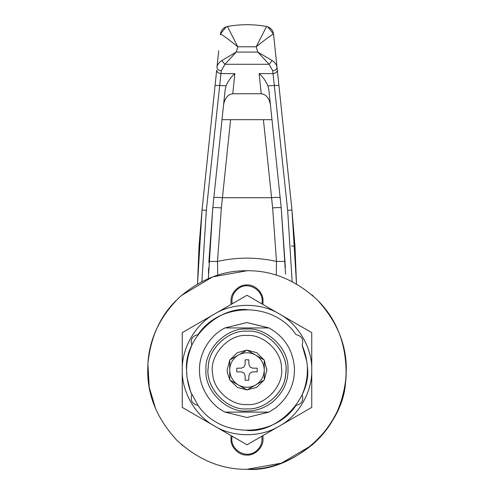 <?xml version="1.0" encoding="UTF-8"?>
<svg xmlns="http://www.w3.org/2000/svg" width="494" height="494" viewBox="0 0 494 494"><rect width="100%" height="100%" fill="white"/><g stroke="black" fill="none" stroke-linecap="round" stroke-linejoin="round"><path stroke-width="0.74" d="M212.71 374.094C208.629 356.335 228.092 333.722 247 335.488C263.185 334.123 281.753 351.16 281.469 367.913C284.309 385.308 265.025 406.241 247 404.555C231.612 405.753 213.525 390.414 212.71 374.094C208.629 356.335 228.092 333.722 247 335.488M281.469 367.913C284.309 385.308 265.025 406.241 247 404.555M285.575 374.606C290.169 354.624 268.273 329.189 247 331.171C228.796 329.64 207.9 348.807 208.221 367.647L208.221 367.647C205.029 387.222 226.721 410.767 247 408.871C264.309 410.218 284.661 392.965 285.575 374.606C290.169 354.624 268.273 329.189 247 331.171C228.796 329.64 207.9 348.807 208.221 367.647C205.029 387.222 226.721 410.767 247 408.871C264.926 410.347 285.668 391.779 285.73 373.069C289.348 353.377 267.581 329.239 247 331.171C229.074 329.696 208.332 348.264 208.27 366.974C204.652 386.66 226.419 410.804 247 408.871C264.926 410.347 285.668 391.779 285.73 373.069C289.348 353.377 267.581 329.239 247 331.171C229.074 329.696 208.332 348.264 208.27 366.974C204.652 386.66 226.419 410.804 247 408.871M247 322.539L268.983 327.936C284.655 336.828 293.146 350.326 294.455 368.431C294.708 384.178 288.515 397.275 275.868 407.717L268.983 412.107L247 417.504L225.017 412.107C210.061 404.907 198.971 386.611 199.52 370.018C198.971 353.432 210.061 335.136 225.017 327.936L247 322.539L269.255 328.078M247 417.504L225.017 412.107L247 417.504L225.017 412.107L268.983 412.107M345.584 381.739L346.282 370.018C346.621 344.682 336.927 321.279 317.204 299.821C295.739 280.092 272.336 270.403 247 270.743C222.911 270.397 200.348 279.277 179.322 297.382C159.655 317.086 149.182 339.279 147.904 363.961L147.718 370.018C147.379 395.361 157.073 418.758 176.796 440.222C198.261 459.945 221.664 469.64 247 469.3C291.238 472.752 343.237 428.662 345.584 381.739L346.282 370.018C346.621 344.682 336.927 321.279 317.204 299.821C295.739 280.092 272.336 270.403 247 270.743C272.336 270.403 295.739 280.092 317.204 299.821C336.927 321.279 346.621 344.682 346.282 370.018L346.096 376.082C344.818 400.764 334.345 422.95 314.678 442.661C293.652 460.766 271.089 469.646 247 469.3C291.238 472.752 343.237 428.662 345.584 381.739M262.969 304.477L262.969 300.957C263.685 293.053 254.904 284.272 247 284.982C239.096 284.272 230.315 293.053 231.031 300.957L231.031 304.477M231.031 435.566L231.031 439.086C230.315 446.984 239.096 455.771 247 455.054C254.904 455.771 263.685 446.984 262.969 439.086L262.969 435.566M262.969 300.957C263.685 293.053 254.904 284.272 247 284.982C239.096 284.272 230.315 293.053 231.031 300.957M231.031 439.086C230.315 446.984 239.096 455.771 247 455.054C254.904 455.771 263.685 446.984 262.969 439.086M186.991 377.15L186.571 370.018C183.867 340.119 217.101 306.885 247 309.59C217.101 306.885 183.867 340.119 186.571 370.018L186.991 377.15M302.137 345.287L306.817 361.441L302.137 345.287C303.89 339.539 301.84 335.988 295.986 334.636C274.028 301.618 219.972 301.618 198.014 334.636C192.16 335.988 190.11 339.539 191.863 345.287C184.849 361.775 184.849 378.262 191.863 394.755C190.11 400.498 192.16 404.049 198.014 405.407L190.703 391.995L187.09 377.941L190.703 391.995L198.014 405.407C219.972 438.425 274.028 438.425 295.986 405.407C301.84 404.049 303.89 400.498 302.137 394.755C309.151 378.262 309.151 361.775 302.137 345.287C309.151 361.775 309.151 378.262 302.137 394.755M307.317 366.332C312.288 396.775 278.542 433.411 247 430.453C278.542 433.411 312.288 396.775 307.317 366.332M182.255 407.402L247 444.785L279.376 426.094C298.567 415.75 312.387 391.816 311.745 370.018L311.745 407.402L311.745 332.641L247 295.258L182.255 332.641L182.255 407.402L182.255 332.641M311.745 370.018C312.387 348.227 298.567 324.292 279.376 313.949C260.82 302.495 233.18 302.495 214.624 313.949L247 295.258M214.624 313.949C195.433 324.292 181.613 348.227 182.255 370.018C181.613 391.816 195.433 415.75 214.624 426.094C233.18 437.542 260.82 437.542 279.376 426.094L311.745 407.402M191.863 345.287C184.849 361.775 184.849 378.262 191.863 394.755M272.231 60.589C275.072 62.479 276.671 64.695 277.023 67.246L291.954 209.956L296.493 283.957L294.974 246.228L291.954 209.956L287.662 210.407L272.725 70.747L269.082 64.288L257.745 52.08L272.231 60.589L269.082 64.288L224.918 64.288L221.769 60.589L236.256 52.08L224.918 64.288L221.275 70.747C218.509 70.383 217.076 69.216 216.977 67.246C217.335 64.689 218.928 62.472 221.769 60.589M278.919 85.357L267.909 85.808C265.624 80.695 262.697 76.619 259.122 73.6L261.233 93.761C266.204 94.416 269.279 98.183 270.459 105.074M266.945 26.571L267.717 26.787L273.553 34.123C272.009 34.518 266.235 38.736 256.225 46.776L266.525 26.565C270.527 27.553 272.873 30.072 273.553 34.123L277.319 70.099C277.22 72.075 275.788 73.242 273.028 73.6L259.122 73.6M266.525 26.565L266.525 26.478C270.527 27.479 272.867 30.011 273.553 34.074L277.023 67.246C276.924 69.216 275.491 70.383 272.725 70.747M206.338 210.407L202.046 209.956L199.026 246.228L197.507 283.957L202.046 209.956L216.681 70.099C216.78 72.075 218.212 73.242 220.972 73.6L206.338 210.407L201.867 281.592M215.081 85.357L226.091 85.808L225.122 89.97L212.778 207.925L208.839 262.444M237.775 46.776C227.759 38.73 221.985 34.512 220.448 34.123L220.448 34.123C221.127 30.072 223.473 27.553 227.475 26.565L237.775 46.776L236.256 52.08L257.745 52.08L256.225 46.776L237.775 46.776M227.475 26.565L227.475 26.485C240.492 24.107 253.508 24.107 266.525 26.478C253.508 24.107 240.492 24.107 227.475 26.478C223.473 27.479 221.133 30.011 220.448 34.074L226.289 26.787L227.055 26.571M220.367 34.846L220.448 34.123M216.977 67.246L218.712 50.684M285.347 267.371L281.222 207.925C280.635 207.449 277.77 207.449 272.632 207.925L276.498 261.425L276.269 275.152M285.118 261.425L276.498 261.425C256.794 257.047 237.132 257.047 217.502 261.425L208.882 261.425M267.909 85.808L268.878 89.97L281.222 207.925L285.551 274.121M217.731 275.152L217.502 261.425L221.368 207.925L230.593 119.665M208.629 268.032L208.462 273.602M223.541 105.074C224.721 98.183 227.796 94.416 232.767 93.761L234.878 73.6C231.309 76.613 228.382 80.683 226.091 85.808M232.767 93.761L261.233 93.761M222.016 119.665L271.984 119.665M221.368 207.925C216.23 207.449 213.365 207.449 212.778 207.925L208.345 278.579M227.283 372.365L227.141 370.018L229.735 360.212L227.141 370.018L227.283 372.365L229.735 379.824M229.877 359.972L237.386 352.648L246.858 350.166L237.386 352.648L229.877 359.972M247.142 350.166L256.608 352.642L264.123 359.965M264.265 360.212L266.859 370.018L264.265 379.824L266.859 370.018L266.822 368.808M246.858 389.877L237.386 387.395L229.877 380.065M264.123 380.065L256.614 387.395L247.142 389.877L256.614 387.395L264.123 380.065M250.038 373.063L252.496 371.914L257.201 371.834L257.201 368.209L252.496 368.123L250.038 366.98L248.896 364.523L248.815 359.823L245.185 359.823L245.104 364.523L243.962 366.98L241.504 368.123L236.799 368.209L236.799 371.834L241.504 371.914L243.962 373.063L245.104 375.514L245.185 380.219L248.815 380.219L248.896 375.514L250.038 373.063M255.379 385.122L247 389.957L229.735 379.985L229.735 360.052L247 350.085L264.265 360.052L264.265 379.985L255.379 385.122C249.791 387.981 244.209 387.981 238.621 385.122L247 389.957L255.379 385.122M238.108 384.826C232.828 381.411 230.037 376.57 229.735 370.296L229.735 379.985L238.108 384.826M229.735 369.747C230.037 363.473 232.828 358.625 238.108 355.217L229.735 360.052L229.735 369.747M238.621 354.92C244.258 352.037 249.884 352.055 255.503 354.988L247 350.085L238.621 354.92M255.762 355.143C261.116 358.545 263.95 363.411 264.265 369.747L264.265 360.052M264.265 370.296C263.963 376.57 261.172 381.411 255.892 384.826L264.265 379.985L264.265 370.296M316.747 440.673L318.741 438.647C334.531 422.58 343.645 401.727 346.096 376.082C346.621 345.51 337.501 320.612 318.741 301.396L316.697 299.321M176.006 300.618C159.803 316.734 150.435 337.847 147.904 363.961L149.2 387.092L155.641 408.871M181.298 444.452L182.459 445.458M247 469.3L281.481 463.119L311.671 445.347L314.53 442.791M313.628 296.419L311.671 294.696M247.074 270.743L212.636 276.881L181.286 295.603M247 411.027C255.583 411.156 263.895 408.34 271.935 402.573C283.173 392.866 288.521 381.559 287.983 368.648C288.99 348.554 266.692 327.3 247 329.016C226.709 327.182 204.158 349.733 205.992 370.018C204.158 390.309 226.709 412.861 247 411.027M225.017 327.936L268.983 327.936M261.894 436.566L261.814 436.233L261.894 436.566C262.666 442.92 260.455 447.972 255.275 451.726C245.036 459.216 229.34 448.941 232.106 436.566C229.34 448.941 245.036 459.216 255.275 451.726C260.455 447.972 262.666 442.92 261.894 436.566M232.186 436.233L232.106 436.566L232.186 436.233M261.894 303.477C264.661 291.096 248.964 280.827 238.726 288.317C233.545 292.065 231.334 297.122 232.106 303.477L232.186 303.81L232.106 303.477C231.334 297.122 233.545 292.065 238.726 288.317C248.964 280.827 264.661 291.096 261.894 303.477L261.814 303.81L261.894 303.477M292.133 281.592L287.662 210.407M221.275 70.747L220.972 73.6L234.878 73.6M291.411 246L294.974 246.228M263.407 119.665L272.632 207.925M280.16 197.816C279.567 197.279 276.708 197.248 271.577 197.711L222.424 197.711C217.292 197.248 214.433 197.279 213.84 197.816"/></g></svg>
